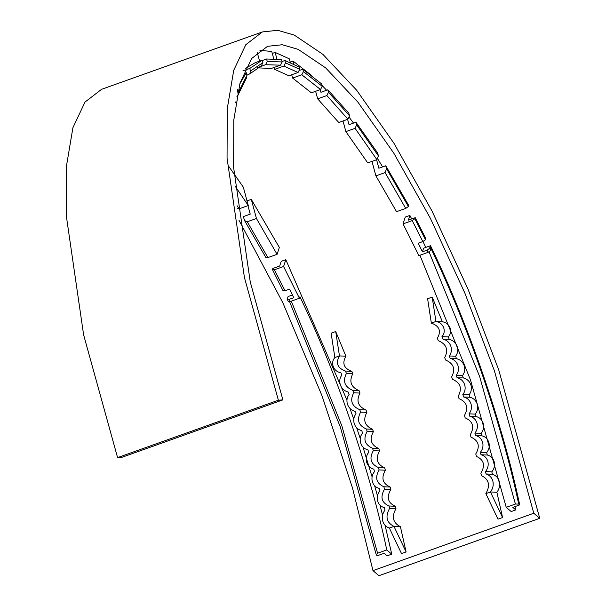 <?xml version="1.0" encoding="UTF-8"?>
<svg xmlns="http://www.w3.org/2000/svg" width="606" height="606" viewBox="0 0 606 606"><rect width="100%" height="100%" fill="white"/><g stroke="black" fill="none" stroke-linecap="round" stroke-linejoin="round"><path stroke-width="0.91" d="M372.978 570.625L533.78 513.244L539.741 518.319L378.939 575.7L372.978 570.625L352.51 488.004L321.96 395.673L282.828 302.72L239.006 220.311M262.421 31.929L101.619 89.302L85.014 102.05L72.909 127.722L66.455 166.105L66.259 215.516L83.613 334.838L117.587 457.606L122.079 457.257L282.881 399.877L278.389 400.225L244.415 277.457L227.061 158.136L227.258 108.724L233.711 70.341L245.816 44.67L262.421 31.929L277.76 30.3L294.304 35.103L322.869 54.328L356.654 90.218L393.938 143.236L432.055 211.108L467.908 288.865L498.753 369.978L539.741 518.319M533.78 513.244L494.428 370.842L464.817 292.971L430.396 218.327L393.809 153.166L358.017 102.27L325.589 67.819L298.16 49.359L282.282 44.746L267.549 46.306L251.611 58.54L239.991 83.189L233.795 120.041L233.605 167.468L250.27 282.017L282.881 399.877M411.694 218.925L409.876 215.418L405.278 217.054L403.035 223.887L418.867 255.618L428.056 252.338L430.707 250.46L431.048 249.407L429.783 247.316L430.51 245.725C468.12 323.271 502.48 423.132 519.706 504.912L512.812 507.373L515.797 509.911L511.199 511.555L506.23 507.32L470.483 379.909L419.913 255.247M422.98 241.521L425.806 247.399M427.109 250.142L427.594 251.172M515.07 506.571L515.797 509.911M290.206 62.107L293.054 61.092L311.749 75.568M321.93 85.325L326.626 90.249M251.293 199.389L256.444 218.493L277.086 254.315L279.343 247.445L251.293 199.389L246.703 201.025M377.803 159.03L382.644 166.885M290.319 62.501L289.32 58.827L275.124 52.411L272.283 53.426M259.921 50.328L271.753 51.472L273.654 58.494M228.545 166.089L243.317 187.133L248.278 205.54L234.946 185.86M349.442 117.625L353.518 123.079M390.173 487.05L390.832 489.451L384.537 489.171C380.03 496.95 381.507 502.556 388.976 505.987L395.332 506.275L395.953 508.676L389.59 508.396C385.06 516.585 386.514 522.584 393.968 526.402L400.407 526.69L406.103 551.96L401.513 553.596L389.37 528.038C385.901 526.887 383.659 524.432 382.628 520.675C381.81 516.85 382.598 513.305 384.992 510.032L384.386 507.631C380.947 506.73 378.682 504.472 377.606 500.859C376.758 497.17 377.538 493.822 379.947 490.807L379.288 488.406C375.818 487.504 373.501 485.247 372.342 481.626C371.425 477.922 372.145 474.566 374.516 471.566L373.811 469.158C370.304 468.264 367.933 466.006 366.706 462.378C365.713 458.659 366.388 455.303 368.713 452.311L367.963 449.902C364.426 449.001 362.002 446.743 360.699 443.107C359.638 439.388 360.252 436.032 362.547 433.032L361.752 430.624C358.169 429.722 355.692 427.457 354.321 423.829C353.192 420.102 353.76 416.739 356.01 413.747L355.169 411.33C351.548 410.421 349.018 408.156 347.579 404.528C346.374 400.808 346.89 397.445 349.101 394.438L348.215 392.021C344.541 391.105 341.958 388.832 340.458 385.211C339.186 381.492 339.64 378.129 341.814 375.114L340.883 372.698C337.315 372.129 334.785 370.152 333.308 366.766C332.058 363.282 332.58 360.214 334.86 357.548L331.126 333.179L335.724 331.535L345.897 356.199L339.458 355.911C335.459 363.1 337.459 368.145 345.473 371.054L351.851 371.342L352.775 373.758L346.412 373.47C342.541 381.25 344.678 386.886 352.806 390.385L359.116 390.665L359.994 393.082L353.699 392.794C349.723 400.574 351.745 406.209 359.759 409.694L366.024 409.974L366.865 412.383L360.608 412.103C356.525 419.882 358.441 425.51 366.342 428.987L372.584 429.268L373.379 431.677L367.138 431.396C362.956 439.176 364.759 444.796 372.554 448.258L378.795 448.538L379.545 450.947L373.311 450.667C369.016 458.447 370.713 464.067 378.402 467.521L384.659 467.802L385.363 470.211L379.106 469.93C374.713 477.71 376.303 483.315 383.878 486.762L390.173 487.05C382.575 483.596 380.977 477.982 385.363 470.211M384.659 467.802C376.962 464.34 375.258 458.727 379.545 450.947M378.795 448.538C370.993 445.077 369.19 439.448 373.379 431.677M372.584 429.268C364.683 425.791 362.774 420.163 366.865 412.383M366.024 409.974C358.017 406.49 356.01 400.854 359.994 393.082M359.116 390.665C351.003 387.173 348.889 381.538 352.775 373.758M351.851 371.342C343.86 368.433 341.875 363.388 345.897 356.199M400.407 526.69C392.93 522.872 391.446 516.865 395.953 508.676M395.332 506.275C387.84 502.836 386.34 497.231 390.832 489.451M486.065 473.968L485.459 471.566C487.906 468.559 488.709 465.211 487.868 461.514C486.785 457.909 484.497 455.651 481.02 454.742L480.361 452.334C482.77 449.341 483.512 445.986 482.603 442.282C481.437 438.661 479.104 436.403 475.589 435.502L474.884 433.093C477.255 430.101 477.945 426.745 476.967 423.026C475.725 419.405 473.331 417.14 469.786 416.239L469.036 413.83C471.37 410.845 472.006 407.482 470.96 403.763C469.65 400.134 467.203 397.869 463.62 396.968L462.825 394.559C465.12 391.559 465.703 388.204 464.582 384.477C463.204 380.848 460.704 378.576 457.083 377.674L456.242 375.265C458.5 372.258 459.03 368.895 457.841 365.176C456.394 361.547 453.841 359.275 450.182 358.373L449.288 355.957C451.508 352.934 451.985 349.571 450.72 345.859C449.213 342.231 446.599 339.958 442.895 339.042L441.956 336.625C444.274 333.967 444.812 330.891 443.569 327.414C442.077 324.021 439.532 322.044 435.934 321.483L431.343 323.119C439.418 325.998 441.426 331.05 437.358 338.269L438.297 340.686C446.508 344.147 448.645 349.791 444.698 357.593L445.584 360.009C453.682 363.479 455.704 369.107 451.652 376.902L452.493 379.318C460.484 382.787 462.393 388.416 458.227 396.195L459.03 398.604C466.908 402.081 468.718 407.702 464.446 415.474L465.196 417.882C472.975 421.352 474.672 426.972 470.294 434.729L470.998 437.138C478.672 440.607 480.263 446.221 475.763 453.977L476.422 456.379C483.997 459.848 485.474 465.461 480.861 473.203L481.475 475.604C489.05 479.475 490.504 485.482 485.853 493.61L497.996 519.168L502.586 517.532L490.451 491.974C492.89 488.709 493.708 485.164 492.898 481.331C491.867 477.581 489.587 475.127 486.065 473.968L492.428 474.248C495.958 475.407 498.246 477.861 499.299 481.618C500.124 485.451 499.321 489.004 496.89 492.261L502.586 517.532M431.343 323.119L427.609 298.75L432.199 297.107L442.38 321.771C445.963 322.331 448.501 324.308 449.978 327.702C451.197 331.179 450.652 334.254 448.326 336.913L449.258 339.33C452.955 340.246 455.553 342.519 457.053 346.147C458.31 349.859 457.825 353.222 455.598 356.237L456.477 358.654C460.136 359.555 462.681 361.827 464.12 365.463C465.302 369.175 464.764 372.538 462.507 375.546L463.348 377.955C466.961 378.856 469.453 381.129 470.832 384.757C471.945 388.484 471.354 391.84 469.067 394.839L469.862 397.248C473.437 398.142 475.884 400.407 477.195 404.043C478.24 407.762 477.604 411.118 475.271 414.11L476.028 416.519C479.573 417.42 481.967 419.685 483.209 423.306C484.194 427.025 483.505 430.381 481.141 433.373L481.846 435.782C485.361 436.684 487.701 438.941 488.875 442.562C489.792 446.274 489.05 449.622 486.656 452.621L487.315 455.023C490.799 455.932 493.095 458.189 494.193 461.795C495.041 465.491 494.254 468.847 491.814 471.847L492.428 474.248M385.121 525.387L391.749 554.179L387.151 555.816L384.174 553.278L377.28 555.74L376.288 554.891L377.591 553.225L341.845 425.813L291.266 301.152M285.827 259.686L283.585 266.511L274.397 269.791L272.442 269.549L272.791 268.488L279.684 266.026L281.229 261.322L285.827 259.686L346.958 400.043M349.95 408.376L353.783 419.337M356.631 427.692L360.244 438.57M362.971 447.023L372.084 476.854M374.644 485.739L377.477 495.905M379.954 505.109L382.583 515.221M274.397 269.791L285.017 290.751L289.607 289.115L293.781 297.713L289.191 299.356L287.236 299.122L288.282 301.561L290.229 301.523L299.417 298.243L299.917 296.728C336.557 372.751 369.933 470.051 386.779 549.945L377.591 553.225M287.736 297.599L288.085 296.546L292.471 294.978M289.57 301.712L340.254 426.775L376.288 554.891M386.779 549.945L391.749 554.179M287.236 299.114L287.812 297.978M430.01 247.233L429.662 248.293L427.018 250.172L422.427 251.808L423.617 248.18L430.51 245.725M519.706 504.912L518.713 504.071L515.418 504.04L506.23 507.32M237.431 208.669L239.09 208.82L248.278 205.54M256.444 218.493L247.256 221.773L244.574 220.584L243.339 216.6L250.233 214.138L247.945 205.654M247.256 221.773L267.897 257.588L265.958 257.641L244.574 220.584M267.897 257.588L277.086 254.315M283.585 266.511L299.417 298.243M345.875 131.616L367.728 162.916L376.917 159.636L378.439 155.924L377.659 153.045L355.934 122.223L356.646 124.866L355.063 128.336L345.875 131.616L343.004 120.958M317.658 98.839L338.739 122.48L347.927 119.208L349.526 115.791L348.829 113.201L327.823 89.817L328.482 92.279L326.846 95.566L317.658 98.839L315.628 91.286M257.217 67.834L271.306 68.448L280.495 65.168L282.146 61.963L281.502 59.577L266.579 59.009L267.238 61.448L265.602 64.706L257.891 67.455M375.894 175.869L396.536 211.683L405.732 208.411L408.376 206.517L408.724 205.449L385.764 165.771L386.575 168.763L385.083 172.589L375.894 175.869L371.993 161.393M292.607 78.068L311.355 92.809L320.544 89.529L322.187 86.279L321.536 83.84L302.803 69.205L303.447 71.584L301.796 74.788L292.607 78.068L291.706 74.758M274.67 69.357L288.865 75.773L298.054 72.493L299.712 69.296L299.069 66.918L284.865 60.502L285.509 62.88L283.858 66.077L274.67 69.357L274.147 67.433M249.839 73.818L261.292 65.918L262.898 62.645L262.148 60.206L249.778 68.448L250.483 71.038L249.839 73.818L246.93 75.159M237.476 89.703L238.196 94.718L246.536 77.901L246.975 75.311L246.256 72.659L239.718 84.128M238.196 94.718L236.863 96.248M235.787 102.641L235.916 101.679M347.594 119.321L349.041 124.677L355.934 122.223M320.218 89.65L320.93 92.279L327.823 89.817M262.224 60.183L255.262 62.668L262.148 60.206M245.672 68.281L255.262 62.668M242.892 70.91L249.778 68.448M262.322 60.532L266.579 59.009M376.591 159.749L378.871 168.233L385.764 165.771M299.781 70.281L302.803 69.205M282.025 61.517L284.865 60.502M257.239 52.457L259.595 61.123M293.054 61.092L293.872 64.13M275.124 52.411L276.836 58.744M422.427 251.808L418.246 243.211L422.844 241.567L425.488 239.688L425.836 238.635L415.216 217.668L414.868 218.728L412.224 220.607L403.035 223.887M409.876 215.418L408.33 220.122L415.216 217.668M283.07 290.797L272.442 269.549M285.017 290.751L283.063 290.516M429.662 248.293L430.707 250.46M117.587 457.606L278.389 400.225M485.459 471.566L491.814 471.847M481.02 454.742L487.315 455.023M485.853 493.61L490.451 491.974L496.89 492.261M480.361 452.334L486.656 452.621M475.589 435.502L481.846 435.782M474.884 433.093L481.141 433.373M469.786 416.239L476.028 416.519M469.036 413.83L475.271 414.11M463.62 396.968L469.862 397.248M462.825 394.559L469.067 394.839M457.083 377.674L463.348 377.955M456.242 375.265L462.507 375.546M450.182 358.373L456.477 358.654M449.288 355.957L455.598 356.237M442.895 339.042L449.258 339.33M432.199 297.107L435.934 321.483L442.38 321.771M441.956 336.625L448.326 336.913M334.86 357.548L339.458 355.911L335.724 331.535M383.878 486.762L384.537 489.171M352.806 390.385L353.699 392.794M345.473 371.054L346.412 373.47M366.342 428.987L367.138 431.396M359.759 409.694L360.608 412.103M378.402 467.521L379.106 469.93M372.554 448.258L373.311 450.667M389.37 528.038L393.968 526.402L406.103 551.96M388.976 505.987L389.59 508.396M518.713 504.071C501.609 422.874 467.491 323.763 430.162 246.778M515.418 504.04L479.664 376.584L429.063 251.891M237.06 205.707L239.09 208.82M355.063 128.336L376.917 159.636M326.846 95.566L347.927 119.208M265.602 64.706L280.495 65.168M385.083 172.589L405.732 208.411M301.796 74.788L320.544 89.529M283.858 66.077L298.054 72.493M356.646 124.866L378.439 155.924M328.482 92.279L349.526 115.791M250.483 71.038L262.898 62.645M267.238 61.448L282.146 61.963M386.575 168.763L408.376 206.517M303.447 71.584L322.187 86.279M238.264 92.589L246.975 75.311M285.509 62.88L299.712 69.296M289.191 299.349L290.229 301.523M427.018 250.172L428.056 252.338M412.224 220.607L422.844 241.567M414.868 218.728L425.488 239.688"/></g></svg>

